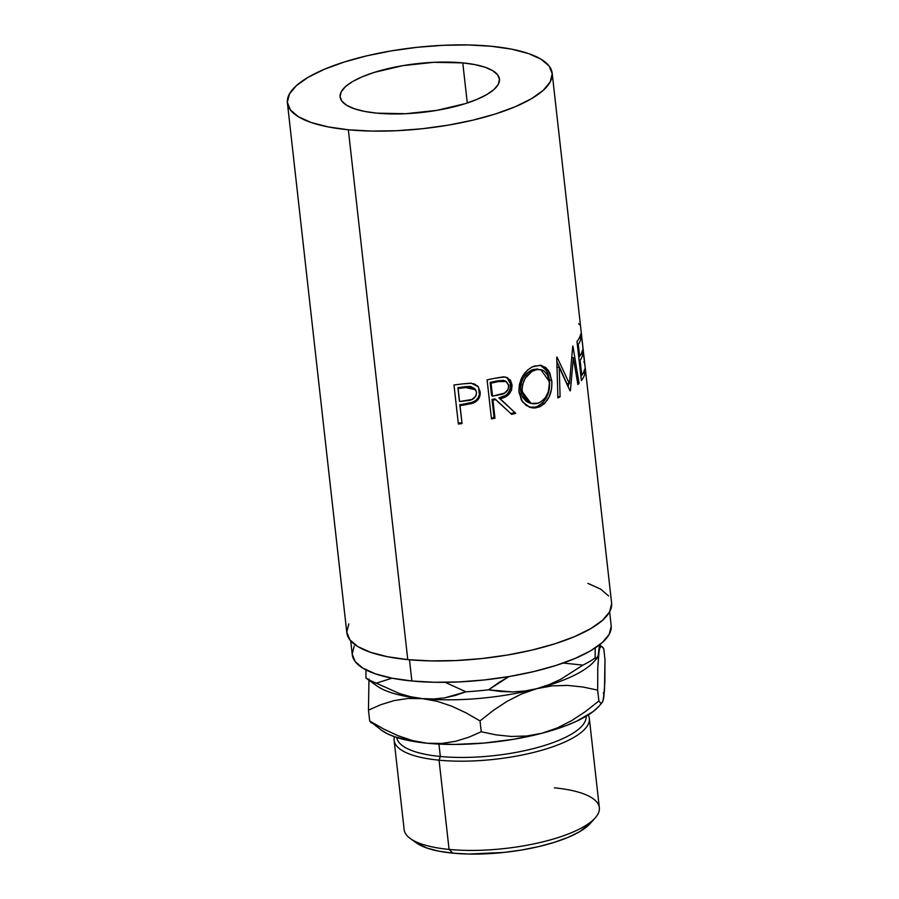 <?xml version="1.0" encoding="UTF-8"?>
<svg xmlns="http://www.w3.org/2000/svg" width="899" height="899" viewBox="0 0 899 899"><rect width="100%" height="100%" fill="white"/><g stroke="black" fill="none" stroke-linecap="round" stroke-linejoin="round"><path stroke-width="1.35" d="M394.122 740.338A98.216 30.038 173.6 0 1 394.425 736.697A98.216 30.038 -6.4 0 0 439.06 760.183A98.216 30.038 173.6 0 1 394.122 740.338L404.134 829.575A98.216 30.038 -6.4 0 0 449.073 849.42L439.06 760.183L440.33 756.475A95.272 29.139 173.6 0 1 396.774 737.483A95.272 29.139 -6.4 0 0 440.33 756.475L438.937 744.091L440.33 756.475A95.272 29.139 -6.4 0 0 537.928 747.406A95.272 29.139 -6.4 0 0 586.114 716.245A95.272 29.139 173.6 0 1 537.928 747.406A95.272 29.139 173.6 0 1 440.33 756.475L439.06 760.183L449.073 849.42L452.86 853.151A92.327 28.24 -6.4 0 0 590.261 823.473L595.239 817.854A98.216 30.038 173.6 0 1 449.073 849.42A98.216 30.038 -6.4 0 0 550.076 839.969A98.216 30.038 -6.4 0 0 599.341 807.684L589.328 718.447A98.216 30.038 173.6 0 1 540.063 750.732A98.216 30.038 173.6 0 1 439.06 760.183A98.216 30.038 -6.4 0 0 545.052 749.294A98.216 30.038 -6.4 0 0 588.238 714.952A98.216 30.038 173.6 0 1 589.328 718.447M554.402 787.839A98.216 30.038 173.6 0 1 595.239 817.854M462.771 62.885L467.278 102.992L462.771 62.885L433.812 62.312L402.718 65.661L374.22 72.403L362.331 76.752L352.655 81.528L345.553 86.562L341.317 91.642L340.08 96.586L341.923 101.205L346.744 105.307L354.375 108.757L364.522 111.397L376.793 113.15A80.168 24.52 173.6 0 1 340.114 96.946A80.168 24.52 173.6 0 1 380.333 70.594A80.168 24.52 173.6 0 1 462.771 62.885A80.168 24.52 173.6 0 1 499.451 79.078A80.168 24.52 173.6 0 1 459.243 105.43A80.168 24.52 173.6 0 1 376.793 113.15L405.764 113.712L436.858 110.363L465.356 103.621L477.234 99.272L486.921 94.496L494.012 89.462L498.26 84.382L499.484 79.438L497.653 74.819L492.821 70.718L485.19 67.279L475.043 64.627L462.771 62.885M354.206 646.055L352.206 654.09L355.184 661.585L363.027 668.26L375.434 673.857L391.919 678.161L411.866 681.004L409.483 659.776L411.866 681.004A130.276 39.848 -6.4 0 0 545.828 668.463A130.276 39.848 -6.4 0 0 611.174 625.637L609.623 611.803L611.657 603.6M287.399 102.868L346.823 632.705A133.221 40.747 -6.4 0 0 407.775 659.619L348.351 129.782A133.221 40.747 173.6 0 1 287.399 102.868A133.221 40.747 173.6 0 1 354.217 59.064A133.221 40.747 173.6 0 1 491.225 46.254L511.61 49.153L528.477 53.547L541.164 59.267L549.177 66.099L552.233 73.763L550.188 81.978L543.131 90.428L531.343 98.789L515.262 106.723L495.506 113.948L472.852 120.174L448.151 125.163L422.361 128.726L396.481 130.726L371.489 131.074L348.351 129.782L327.955 126.871L311.099 122.478L298.412 116.758L290.388 109.925L287.343 102.261L289.388 94.047L296.434 85.596L308.233 77.247L324.314 69.302L344.059 62.076L366.713 55.85L391.413 50.861L417.203 47.299L443.095 45.31L468.087 44.95L491.225 46.254A133.221 40.747 173.6 0 1 552.177 73.167A133.221 40.747 173.6 0 1 485.348 116.96A133.221 40.747 173.6 0 1 348.351 129.782L407.775 659.619A133.221 40.747 -6.4 0 0 544.783 646.797A133.221 40.747 -6.4 0 0 611.601 603.004L585.035 366.129M458.366 424.002L453.984 384.963A133.221 40.747 -6.4 0 0 462.007 383.963L470.222 383.176L474.65 384.03L478.504 387.143L480.212 392.739L478.774 398.617L476.369 401.291L471.953 403.494L462.94 405.179A133.221 40.747 173.6 0 1 460.018 405.55L462.041 423.564A133.221 40.747 173.6 0 1 458.366 424.002A133.221 40.747 173.6 0 0 462.041 423.564L459.816 404.662A130.276 39.848 -6.4 0 0 462.67 404.303L462.94 405.179L473.222 403.067C478.302 400.819 480.605 397.077 480.133 391.84L478.212 386.739L471.323 383.221L462.007 383.963A133.221 40.747 173.6 0 1 453.984 384.963L458.366 424.002M491.461 418.9L487.089 379.861A133.221 40.747 -6.4 0 0 494.866 378.254L505.126 376.939L510.396 380.165L512.037 384.839L511.587 389.896L508.946 394.335L506.969 395.953L500.035 398.662L515.711 413.315A133.221 40.747 173.6 0 1 511.655 414.372L495.776 399.594A133.221 40.747 173.6 0 1 492.955 400.179L494.967 418.204A133.221 40.747 173.6 0 1 491.461 418.9A133.221 40.747 173.6 0 0 494.967 418.204L492.955 400.179L492.023 399.414A130.276 39.848 -6.4 0 0 494.787 398.841L511.655 414.372A133.221 40.747 173.6 0 0 515.711 413.315L500.035 398.662C507.879 397.336 511.879 392.728 512.037 384.839L507.598 377.749L503.507 376.816L494.866 378.254A133.221 40.747 173.6 0 1 487.089 379.861L491.461 418.9M532.388 366.837L540.4 365.219L545.884 367.59L549.817 372.849L551.896 382.39L551.604 388.705L549.199 396.762L544.839 403.28L540.456 406.438L535.557 407.921L532.219 407.921L526.005 405.325L521.263 399.92L518.869 390.413L519.465 384.188L522.544 376.31L527.713 369.972L532.388 366.837M573.371 357.723L570.427 390.604A133.221 40.747 173.6 0 1 570.045 390.874L559.212 367.433L560.111 396.807A133.221 40.747 173.6 0 1 557.897 397.954L556.728 357.24A133.221 40.747 -6.4 0 0 557.032 357.072L569.438 383.738L572.73 346.239A133.221 40.747 -6.4 0 0 572.91 346.059L579.068 383.334A133.221 40.747 173.6 0 1 577.877 384.536L573.371 357.723L571.933 357.69L573.371 357.723L577.877 384.536A133.221 40.747 173.6 0 0 579.068 383.334L572.91 346.059A133.221 40.747 173.6 0 1 572.73 346.239L569.438 383.738L566.842 383.581L569.438 383.738L557.032 357.072A133.221 40.747 173.6 0 1 556.728 357.24L557.897 397.954A133.221 40.747 173.6 0 0 560.111 396.807L559.212 367.433L570.045 390.874A133.221 40.747 173.6 0 0 570.427 390.604L573.371 357.723M581.383 380.592L577.001 341.553A133.221 40.747 -6.4 0 0 580.687 334.113L581.136 338.125A133.221 40.747 173.6 0 1 578.304 344.362L579.653 356.375A133.221 40.747 -6.4 0 0 582.473 350.138L582.923 354.139A133.221 40.747 173.6 0 1 580.102 360.375L581.788 375.389A133.221 40.747 -6.4 0 0 584.608 369.152L585.058 373.164A133.221 40.747 173.6 0 1 581.383 380.592A133.221 40.747 173.6 0 0 585.058 373.164L584.608 369.152A133.221 40.747 173.6 0 1 581.788 375.389L580.102 360.375L579.113 360.409L580.102 360.375A133.221 40.747 173.6 0 0 582.923 354.139L582.473 350.138A133.221 40.747 173.6 0 1 579.653 356.375L578.304 344.362L577.315 344.396L578.304 344.362A133.221 40.747 173.6 0 0 581.136 338.125L580.687 334.113A133.221 40.747 173.6 0 1 577.001 341.553L581.383 380.592M585.069 366.972L581.159 331.619M581.451 334.462L584.507 362.791M581.799 337.316L584.474 361.162M350.7 640.841L352.262 654.674A130.276 39.848 -6.4 0 0 411.866 681.004L434.487 682.274L458.928 681.925L484.235 679.97L509.463 676.486L533.613 671.609L555.773 665.518L575.079 658.45L590.8 650.685L602.341 642.515L609.23 634.256L611.23 626.221M348.812 623.884L346.767 632.098L349.823 639.762L357.836 646.595L370.523 652.314L387.39 656.708L407.775 659.619L430.913 660.911L455.905 660.551L481.797 658.562L507.587 655L532.287 650.011L554.941 643.785L574.686 636.559L590.767 628.615L602.566 620.265L609.612 611.814M608.612 595.936L600.588 589.103L587.901 583.384M366.253 678.273L376.906 685.915A115.375 35.286 -6.4 0 0 422.35 698.635L433.779 698.972L444.825 697.838L465.884 691.803A127.164 38.893 -6.4 0 0 488.483 689.836A127.164 38.893 173.6 0 1 465.884 691.803L445.196 682.319L465.884 691.803L455.546 695.376L444.825 697.838L433.779 698.972L422.35 698.635A115.375 35.286 -6.4 0 0 536.95 688.634L549.098 684.645L560.774 679.284L582.923 665.114L563.167 663.046L582.923 665.114A127.164 38.893 -6.4 0 0 595.127 657.989L595.228 647.943L595.127 657.989A127.164 38.893 173.6 0 1 582.923 665.114L560.774 679.284L549.098 684.645L536.95 688.634A115.375 35.286 -6.4 0 0 594.059 661.552L597.105 658.113M499.372 682.24L508.935 676.576L488.483 689.836L499.372 682.24M366.005 669.317L365.927 678.003A127.164 38.893 -6.4 0 0 376.321 683.161L392.054 678.183L376.321 683.161A127.164 38.893 173.6 0 1 365.927 678.003L367.028 678.576M596.363 658.551L596.363 658.551A115.375 35.286 173.6 0 1 536.95 688.634L524.735 691.028L512.587 691.927L500.473 691.455L488.483 689.836L512.587 691.927L524.735 691.028L536.95 688.634A115.375 35.286 173.6 0 1 422.35 698.635L410.674 696.736L399.111 693.399L376.321 683.161L399.111 693.399L410.674 696.736L422.35 698.635A115.375 35.286 173.6 0 1 372.119 681.386M596.239 658.562L595.127 657.989L597.239 657.956L596.239 658.562L598.105 655.978L597.239 657.956M398.1 735.753L383.727 729.055L369.691 720.987L381.918 730.527A115.375 35.286 -6.4 0 0 427.362 743.259L412.641 740.607L398.1 735.753L383.727 729.055L369.691 720.987L368.466 710.143L368.972 679.06L368.466 710.143L380.962 704.636L394.2 700.579L407.977 698.456L422.35 698.635L437.071 701.276L451.613 706.131L465.985 712.828L480.021 720.908L493.27 710.446L507.092 701.332L521.634 693.927L536.95 688.634L552.312 685.858L567.685 685.42L582.867 686.993L597.666 690.129L597.779 667.946L599.532 644.853L598.105 655.978L599.745 648.291L600.914 646.482L602.263 646.718L603.757 648.572L604.971 659.416L604.488 690.365L602.903 701.242L601.734 703.052L600.375 702.816L598.891 700.973L585.642 711.424L571.82 720.537L557.279 727.954L541.962 733.247L513.79 739.259L483.954 743.068L454.467 744.439L427.362 743.259L415.282 741.731L395.099 736.933L387.345 733.741L381.333 730.1M599.599 644.808L603.757 648.572L604.971 659.416L604.858 681.588L603.825 697.073L602.903 701.242L601.734 703.052L600.375 702.816L598.891 700.973L597.666 690.129L597.779 667.946L598.824 652.46M603.532 692.466L603.825 697.073M599.094 706.142L593.082 711.615L576.933 721.054L566.527 725.459L541.962 733.247L526.6 736.023L511.228 736.45L496.046 734.888L481.246 731.752L468.75 737.247L455.512 741.315L441.735 743.428L427.362 743.259A115.375 35.286 -6.4 0 0 541.962 733.247A115.375 35.286 -6.4 0 0 599.06 706.176L601.734 703.052M600.914 646.482L602.263 646.718M536.95 688.634L552.312 685.858L567.685 685.42L582.867 686.993L597.666 690.129L598.891 700.973L585.642 711.424L571.82 720.537L557.279 727.954L541.962 733.247L526.6 736.023L511.228 736.45L496.046 734.888L481.246 731.752L480.021 720.908L493.27 710.446L507.092 701.332L521.634 693.927L536.95 688.634M372.523 723.077L371.175 722.83L369.691 720.987L368.466 710.143L380.962 704.636L394.2 700.579L407.977 698.456L422.35 698.635L437.071 701.276L451.613 706.131L465.985 712.828L480.021 720.908L481.246 731.752L468.75 737.247L455.512 741.315L441.735 743.428L427.362 743.259L412.641 740.607M416.361 842.88L427.036 848.094L438.723 851.139L452.86 853.151L468.885 854.05L504.148 852.421L522.027 849.948L539.142 846.487L554.84 842.183L568.528 837.171L579.675 831.676L590.385 823.338M583.889 361.791C584.889 364.533 584.665 360.892 583.226 350.88L581.529 335.035M581.248 332.36L584.912 365.163M578.63 323.662L579.731 324.764M579.102 338.282L581.136 338.125L579.102 338.282M578.664 356.409L579.653 356.375L578.664 356.409M580.889 354.296L582.923 354.139L580.889 354.296M578.821 357.723A130.276 39.848 -6.4 0 0 579.394 356.386A130.276 39.848 -6.4 0 1 578.821 357.723M580.799 375.422L581.788 375.389L580.799 375.422M583.024 373.321L585.058 373.164L583.024 373.321M580.945 376.748A130.276 39.848 -6.4 0 0 581.529 375.4A130.276 39.848 -6.4 0 1 580.945 376.748M556.796 367.163L559.212 367.433L556.796 367.163M568.528 383.682L568.224 386.716L568.528 383.682M577.686 383.334L579.068 383.334L577.686 383.334M571.978 357.027L572.09 357.701L571.978 357.027M556.852 361.409L566.842 383.581L556.852 361.409M557.74 396.515L560.111 396.807L557.74 396.515M551.728 380.333L549.503 379.974C550.424 392.919 546.244 401.797 536.95 406.618L538.849 407.112C548.345 402.224 552.638 393.301 551.728 380.333L548.435 370.377L541.4 365.376L533.995 366.163C523.769 370.95 518.779 379.715 519.026 392.447L522.544 401.932L530.005 407.416L538.849 407.112L529.241 407.135L533.736 407.404L536.95 406.618L542.794 402.842L547.064 396.347L549.401 388.323L549.503 379.974L551.728 380.333M540.288 365.208L546.547 370.467L549.503 379.974L547.615 372.478L543.726 367.174L540.288 365.208M528.578 402.606L526.185 401.28L522.375 396.976L521.195 394.088L520.454 387.548L521.442 382.232L523.476 377.749L527.668 372.68L532.691 369.624L537.771 368.972M540.782 369.59L532.691 369.624L540.771 369.59L549.311 381.434C549.93 392.054 546.255 399.302 538.287 403.157L531.073 403.449L522.15 391.514L520.566 390.908L529.444 402.932L531.051 403.437M532.691 369.624C524.477 373.4 520.442 380.491 520.566 390.908L522.15 391.514C522.038 381.097 526.185 373.973 534.59 370.118L532.691 369.624M506.912 377.434L510.654 384.188L512.037 384.839L510.654 384.188C510.531 392.054 506.631 396.639 498.945 397.931L515.711 413.315L498.945 397.931L505.732 395.268L507.654 393.65L510.227 389.222L510.362 382.502L509.048 379.502L506.912 377.434M510.812 413.585A130.276 39.848 -6.4 0 0 514.318 412.663A130.276 39.848 -6.4 0 1 510.812 413.585M495.776 399.594A133.221 40.747 173.6 0 1 492.955 400.179L492.023 399.414L494.045 417.439L494.967 418.204L494.045 417.439L492.023 399.414A130.276 39.848 -6.4 0 0 494.787 398.841L495.776 399.594M491.36 417.979A130.276 39.848 -6.4 0 0 494.045 417.439A130.276 39.848 -6.4 0 1 491.36 417.979M506.047 381.491L504.744 380.771L497.169 380.884L498.26 381.614A133.221 40.747 173.6 0 1 491.045 383.165L490.112 382.401L491.573 395.414L492.506 396.178L491.045 383.165L490.112 382.401A130.276 39.848 -6.4 0 0 497.169 380.884L498.26 381.614L506.047 381.491L508.755 385.693C508.227 391.144 505.159 394.144 499.563 394.717L492.506 396.178L491.573 395.414L490.112 382.401A130.276 39.848 -6.4 0 0 497.169 380.884L503.755 380.367M478.639 387.784L479.459 391.02C479.92 396.302 477.672 400.033 472.728 402.224L473.222 403.067L472.728 402.224L462.67 404.303L462.94 405.179A133.221 40.747 173.6 0 1 460.018 405.55L462.041 423.564L459.816 404.662A130.276 39.848 -6.4 0 0 462.67 404.303L471.334 402.696L475.807 400.46L478.156 397.785L479.381 394.492L478.628 387.761M458.265 423.103A130.276 39.848 -6.4 0 0 461.839 422.676A130.276 39.848 -6.4 0 1 458.265 423.103M475.56 389.795L474.953 388.919L465.21 386.682L465.581 387.548A133.221 40.747 173.6 0 1 458.108 388.525L459.367 400.662L457.906 387.649A130.276 39.848 -6.4 0 0 465.21 386.682L465.581 387.548L475.549 389.795L476.537 392.458C475.942 397.785 472.672 400.527 466.727 400.684L459.569 401.538L457.906 387.649A130.276 39.848 -6.4 0 0 465.21 386.682L470.357 386.345L474.706 388.604M522.027 389.84L523.982 397.572L527.859 401.853L532.916 403.842L536.961 403.561L540.872 401.898L545.322 397.684L548.334 391.694L549.446 383.109L547.693 375.389L544.356 371.208L542.187 370.017L537.22 369.455L531.961 371.377L525.151 378.322L522.521 384.738L522.027 389.84M492.506 396.178L504.553 393.088L508.25 389.233L508.609 384.851L506.306 381.648L503.249 380.85L498.26 381.614A133.221 40.747 173.6 0 1 491.045 383.165L492.506 396.178M459.569 401.538L472.031 399.459L475.976 395.897L476.537 392.458L475.268 389.413L472.526 387.514L465.581 387.548A133.221 40.747 173.6 0 1 458.108 388.525L459.569 401.538M449.073 849.42A98.216 30.038 173.6 0 1 410.382 838.587L416.484 842.97A92.327 28.24 -6.4 0 0 452.86 853.151L449.073 849.42M552.177 73.167L581.26 332.495M477.481 385.817L478.178 386.705"/></g></svg>
